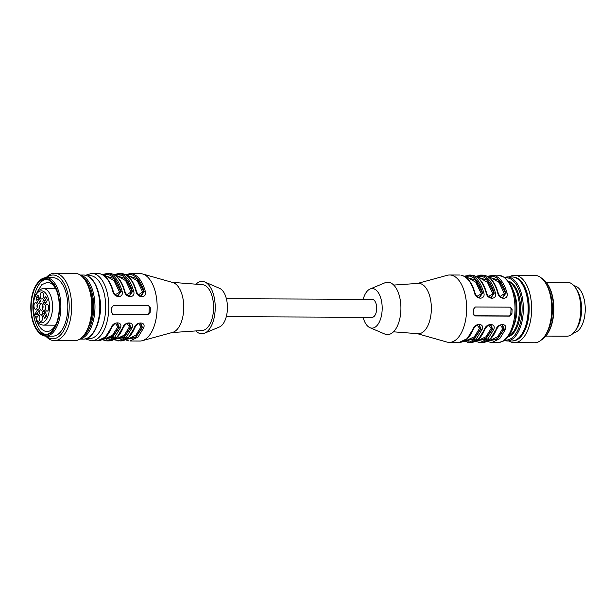 <?xml version="1.0" encoding="UTF-8"?>
<svg xmlns="http://www.w3.org/2000/svg" width="616" height="616" viewBox="0 0 616 616"><rect width="100%" height="100%" fill="white"/><g stroke="black" fill="none" stroke-linecap="round" stroke-linejoin="round"><path stroke-width="0.92" d="M89.22 325.856A29.214 14.869 -89.7 0 0 89.389 288.319M45.807 336.113A33.711 17.163 -89.7 0 0 54.347 340.64L74.467 340.733A33.711 17.163 -89.7 0 0 84.646 334.249L85.655 332.802A31.909 16.247 -89.7 0 0 85.886 281.343L84.885 279.887A33.711 17.163 -89.7 0 0 76.145 273.427A33.711 17.163 -89.7 0 0 74.767 273.312L54.647 273.227A33.711 17.163 -89.7 0 0 46.069 277.677M84.646 334.249A33.711 17.163 -89.7 0 0 91.707 309.802A33.711 17.163 -89.7 0 0 84.885 279.887M54.347 340.64A33.711 17.163 -89.7 0 0 71.595 309.709A33.711 17.163 -89.7 0 0 56.025 273.335A33.711 17.163 -89.7 0 0 54.647 273.227M56.872 291.252A24.609 12.528 -89.7 0 0 48.264 282.374L47.309 282.29L41.788 284.731L37.283 291.861M35.52 316.208A24.609 12.528 -89.7 0 0 36.267 319.234M37.153 321.852A24.609 12.528 -89.7 0 0 47.039 331.508A24.609 12.528 -89.7 0 0 56.726 322.63M46.3 279.317A27.643 14.068 -89.7 0 0 33.41 301.101M33.356 312.582A27.643 14.068 -89.7 0 0 46.061 334.473M46.462 279.341A27.643 14.068 -89.7 0 0 45.338 279.248A27.643 14.068 -89.7 0 0 31.147 306.83A27.643 14.068 -89.7 0 0 45.091 334.534A27.643 14.068 -89.7 0 0 59.267 308.062A27.643 14.068 -89.7 0 0 46.462 279.341M46.493 278.671A28.313 14.414 -89.7 0 0 36.791 284.022A28.313 14.414 -89.7 0 0 36.59 329.691A28.313 14.414 -89.7 0 0 58.674 316.832A28.313 14.414 -89.7 0 0 46.493 278.671M36.59 329.691L37.091 330.415A29.214 14.869 -89.7 0 0 45.861 336.113A29.214 14.869 -89.7 0 0 60.845 308.131A29.214 14.869 -89.7 0 0 47.309 277.778A29.214 14.869 -89.7 0 0 46.115 277.677A29.214 14.869 -89.7 0 0 37.299 283.298L36.791 284.022M45.861 336.113L52.822 336.144A29.214 14.869 -89.7 0 0 67.806 308.162A29.214 14.869 -89.7 0 0 54.277 277.808A29.214 14.869 -89.7 0 0 53.084 277.708L46.115 277.677M46.285 336.113A31.909 16.247 -89.7 0 0 69.131 309.555A31.909 16.247 -89.7 0 0 46.547 277.685M226.295 316.686L372.079 317.332A8.986 4.574 -89.7 0 0 376.692 308.724A8.986 4.574 -89.7 0 0 372.526 299.384A8.986 4.574 -89.7 0 0 372.156 299.353L226.38 298.706M195.996 284.184A26.18 13.329 90.3 0 1 204.82 282.005L219.581 288.334A19.774 10.064 90.3 0 1 227.435 307.7A19.774 10.064 90.3 0 1 219.404 326.996L204.589 333.194A26.18 13.329 90.3 0 1 200.708 333.68A26.18 13.329 90.3 0 1 195.788 330.938M103.873 338.615L105.236 338.623L112.636 335.112L117.849 326.734L115.423 323.454M128.706 323.13L130.584 327.35L129.452 326.788L127.027 323.5M140.333 323.184L142.188 327.404L141.056 326.842L138.631 323.554M204.82 282.005A26.18 13.329 90.3 0 1 215.223 307.646A26.18 13.329 90.3 0 1 204.589 333.194M138.431 294.864L142.643 291.999L137.276 280.727L128.721 275.799L127.358 275.791M126.827 294.81L131.031 291.945L125.672 280.673L117.117 275.745L115.754 275.745M115.215 294.756L120.875 291.507C117.926 281.458 113.513 275.775 107.631 274.466L103.057 274.959M117.849 326.734L119.25 327.342L117.494 323.123M117.117 323.084L118.973 327.296L112.374 337.037L103.103 339.008M172.195 282.351L202.433 284.684A22.923 11.665 90.3 0 1 213.567 307.638A22.923 11.665 90.3 0 1 202.225 330.499L171.972 332.563M126.727 275.352L137.152 278.655L143.813 291.568L140.625 296.188M85.331 338.877L91.491 340.81A33.711 17.163 90.3 0 0 108.801 307.176A33.711 17.163 90.3 0 0 91.792 273.389L99.161 273.527C105.197 274.882 109.74 280.719 112.766 291.045L113.136 291.476L112.766 291.045C113.714 298.329 124.37 298.375 122.053 291.083C119.019 280.757 114.484 274.921 108.447 273.573L110.764 273.581C116.809 274.936 121.344 280.773 124.378 291.091L124.748 291.522L124.378 291.091C125.325 298.383 135.974 298.429 133.657 291.137C130.631 280.811 126.095 274.975 120.051 273.62L122.476 273.643C128.821 275.082 133.48 280.981 136.444 291.337C138.4 295.934 139.208 295.58 140.949 296.265L144.09 291.614L142.643 291.999M114.992 275.344L125.487 278.548L132.209 291.514L129.021 296.142M129.337 296.211L132.486 291.56L131.031 291.945M117.44 296.096L120.605 291.46L113.883 278.494L103.388 275.29M114.26 339.347L123.978 337.583L130.854 327.396L129.106 323.177M125.872 339.393L135.582 337.637L142.458 327.442L140.71 323.223M112.512 314.191L147.039 314.345A2.248 1.925 99.2 0 0 149.08 312.12L149.28 307.638A2.248 1.925 99.2 0 0 148.148 305.551M120.998 273.519L122.376 273.635C128.413 274.982 132.948 280.819 135.982 291.145L136.352 291.576L135.982 291.145C136.929 298.429 147.578 298.483 145.268 291.183C142.234 280.865 137.699 275.029 131.655 273.673L140.148 273.604A33.711 17.163 90.3 0 1 142.558 273.951L172.857 282.536A25.171 12.813 90.3 0 1 183.761 307.507A25.171 12.813 90.3 0 1 172.634 332.378L142.257 340.702A33.711 17.163 90.3 0 1 139.847 341.025L129.984 340.979L137.999 337.129L143.597 328.005C146.539 321.352 135.89 321.298 134.311 327.958L128.713 337.091L120.698 340.941C126.58 340.64 131.277 336.244 134.788 327.743C137.045 324.124 139.031 322.622 140.741 323.223M138.461 294.895L140.895 296.25M126.85 294.841L129.291 296.204M115.246 294.787L117.687 296.15M117.733 296.157L120.875 291.507L122.053 291.083M105.398 340.764L106.768 340.879L114.784 337.029L120.382 327.897C123.331 321.244 112.682 321.198 111.096 327.858L105.498 336.983L97.482 340.833C103.365 340.54 108.062 336.144 111.573 327.643C113.837 324.024 115.823 322.514 117.533 323.123M120.382 327.897L119.25 327.342L112.42 337.491L102.764 339.339M114.838 339.1L124.039 337.044L130.584 327.35L131.986 327.951C134.935 321.298 124.286 321.252 122.7 327.912L117.102 337.037L109.094 340.887C114.976 340.594 119.673 336.19 123.177 327.689C125.441 324.078 127.427 322.568 129.137 323.177M123.115 327.358L122.7 327.912L123.115 327.358M126.449 339.154L135.643 337.098L142.188 327.404L143.597 328.005M134.727 327.412L134.311 327.958L134.727 327.412M111.696 307.646L111.496 312.127L113.213 314.353L148.032 314.507L150.181 312.297L150.381 307.815L148.433 305.551L113.621 305.397L111.696 307.646M112.951 314.329L112.228 314.191M142.558 273.951A33.711 17.163 90.3 0 1 157.157 307.392A33.711 17.163 90.3 0 1 142.257 340.702M126.265 275.059L130.846 274.567C136.721 275.883 141.141 281.566 144.09 291.614L145.268 291.183M114.661 275.013L119.234 274.513C125.117 275.829 129.529 281.512 132.486 291.56L133.657 291.137M99.469 297.081A21.575 10.98 90.3 0 1 99.376 317.186M37.738 316.216L34.388 315.993L34.342 314.507A3.034 1.548 90.3 0 1 35.112 313.829L37.822 309.332A1.348 0.685 90.3 0 1 38.269 309.016A1.348 0.685 90.3 0 1 38.862 309.686A5.621 2.857 90.3 0 0 39.509 311.211A1.348 0.685 90.3 0 1 39.509 313.275L36.798 317.771A3.034 1.548 90.3 0 1 36.321 319.142L36.198 319.35A16.016 8.154 -89.7 0 0 49.165 311.311A16.016 8.154 -89.7 0 0 40.456 290.968A16.016 8.154 -89.7 0 0 34.211 314.722M39.131 317.794A3.373 1.717 -89.7 0 0 40.825 321.444A3.373 1.717 -89.7 0 0 42.55 318.079A3.373 1.717 -89.7 0 0 40.849 314.699A3.373 1.717 -89.7 0 0 39.131 317.794M46.893 311.157A3.373 1.717 -89.7 0 0 47.032 311.172A3.373 1.717 -89.7 0 0 48.756 307.808A3.373 1.717 -89.7 0 0 47.055 304.427A3.373 1.717 -89.7 0 0 45.33 307.661A3.373 1.717 -89.7 0 0 46.893 311.157M43.567 295.957A3.373 1.717 -89.7 0 0 41.873 292.307A3.373 1.717 -89.7 0 0 40.14 295.672A3.373 1.717 -89.7 0 0 41.842 299.045A3.373 1.717 -89.7 0 0 43.567 295.957M35.797 302.587A3.373 1.717 -89.7 0 0 35.666 302.579A3.373 1.717 -89.7 0 0 33.934 305.944A3.373 1.717 -89.7 0 0 35.636 309.317A3.373 1.717 -89.7 0 0 37.36 306.09A3.373 1.717 -89.7 0 0 35.797 302.587M44.598 310.456L43.544 310.449A5.621 2.857 90.3 0 1 42.758 311.735L44.698 311.75A1.348 0.685 -89.7 0 0 44.506 313.783L42.573 313.775A1.348 0.685 90.3 0 1 42.758 311.735M43.544 310.449A1.348 0.685 90.3 0 1 44.075 309.956A1.348 0.685 90.3 0 1 44.591 310.433L46.3 314.414A1.348 0.685 90.3 0 1 46.262 316.224A13.483 6.861 90.3 0 1 45.191 317.995A1.348 0.685 90.3 0 1 44.799 318.233A1.348 0.685 90.3 0 1 44.275 317.756L42.573 313.775M43.182 302.541A1.348 0.685 90.3 0 1 43.182 300.469L45.114 300.477A1.348 0.685 -89.7 0 0 45.114 302.548L43.182 302.541A5.621 2.857 90.3 0 1 43.828 304.058L45.076 304.065M43.182 300.469L45.214 297.097A1.348 0.685 90.3 0 1 45.661 296.781A1.348 0.685 90.3 0 1 46.138 297.158A13.483 6.861 90.3 0 1 47.032 299.253A1.348 0.685 90.3 0 1 46.901 301.039L44.868 304.412A1.348 0.685 90.3 0 1 44.421 304.735A1.348 0.685 90.3 0 1 43.828 304.058M39.147 303.303A1.348 0.685 90.3 0 1 38.615 303.788A1.348 0.685 90.3 0 1 38.1 303.311L39.139 303.318A5.621 2.857 90.3 0 1 39.932 302.009A1.348 0.685 90.3 0 0 40.117 299.969L38.415 295.996A1.348 0.685 90.3 0 0 37.892 295.518A1.348 0.685 90.3 0 0 37.499 295.749A13.483 6.861 90.3 0 0 36.429 297.528L38.361 297.536A13.483 6.861 90.3 0 1 38.754 296.796M38.1 303.311L36.39 299.338A1.348 0.685 90.3 0 1 36.429 297.528M41.495 303.519A3.373 1.717 -89.7 0 0 41.357 303.503A3.373 1.717 -89.7 0 0 39.632 306.868A3.373 1.717 -89.7 0 0 41.334 310.248A3.373 1.717 -89.7 0 0 43.058 307.014A3.373 1.717 -89.7 0 0 41.495 303.519M36.105 320.358L36.198 319.35M35.112 313.829L37.045 313.837L39.108 310.41M38.492 314.969A3.034 1.548 -89.7 0 0 37.283 313.798A3.034 1.548 -89.7 0 0 37.045 313.837M44.991 311.365A5.621 2.857 90.3 0 1 44.698 311.75M45.869 316.963L44.506 313.783M45.114 300.477L46.57 298.067M45.114 302.548A5.621 2.857 90.3 0 1 45.515 303.341M39.632 302.394L38.331 299.345L36.39 299.338M38.361 297.536A1.348 0.685 -89.7 0 0 38.331 299.345M42.889 308.339A3.373 1.717 90.3 0 1 42.897 305.428M37.191 307.415A3.373 1.717 90.3 0 1 37.199 304.497M43.397 297.143A3.373 1.717 90.3 0 1 43.405 294.225M48.587 309.263A3.373 1.717 90.3 0 1 48.595 306.352M42.381 319.535A3.373 1.717 90.3 0 1 42.219 317.81A3.373 1.717 90.3 0 1 42.389 316.624M573.773 332.702A23.485 11.958 -89.7 0 0 585.2 311.172A23.485 11.958 -89.7 0 0 573.981 285.786M545.876 336.082L566.982 336.182A26.965 13.729 -89.7 0 0 575.121 330.992L576.391 329.19A24.717 12.582 -89.7 0 0 581.573 311.257A24.717 12.582 -89.7 0 0 576.568 289.32L575.321 287.503A26.965 13.729 -89.7 0 0 567.221 282.244L546.115 282.151M575.121 330.992A26.965 13.729 -89.7 0 0 580.773 311.434A26.965 13.729 -89.7 0 0 575.321 287.503M541.741 278.317A31.909 16.247 90.3 0 1 547.031 283.391L547.532 284.115A31.016 15.785 90.3 0 1 547.316 334.134L546.808 334.858A31.909 16.247 90.3 0 1 541.464 339.878M547.031 283.391A31.909 16.247 90.3 0 1 546.808 334.858M509.27 276.93A33.711 17.163 90.3 0 1 514.637 275.267L534.757 275.36A33.711 17.163 90.3 0 1 544.875 281.928L545.876 283.383A31.909 16.247 90.3 0 1 545.645 334.85L544.636 336.298A33.711 17.163 90.3 0 1 534.457 342.773L514.337 342.689A33.711 17.163 90.3 0 1 508.985 340.979M544.875 281.928A33.711 17.163 90.3 0 1 544.636 336.298M514.637 275.267A33.711 17.163 90.3 0 1 516.015 275.383A33.711 17.163 90.3 0 1 531.631 310.41A33.711 17.163 90.3 0 1 514.337 342.689M513.505 277.069A31.909 16.247 90.3 0 1 529.183 309.04A31.909 16.247 90.3 0 1 513.22 340.871M508.446 281.15A28.09 14.299 90.3 0 1 520.566 309.001A28.09 14.299 90.3 0 1 508.2 336.752M363.117 317.294A19.774 10.064 -89.7 0 0 369.916 327.666A19.774 10.064 -89.7 0 0 371.225 328.051A19.774 10.064 -89.7 0 0 382.174 307.084A19.774 10.064 -89.7 0 0 370.085 289.004A19.774 10.064 -89.7 0 0 363.194 299.314M502.055 324.794L503.911 329.013L502.779 328.444L500.354 325.163M477.2 340.278L478.563 340.278L485.962 336.767L491.175 328.397L488.75 325.109M465.596 340.225L466.959 340.232L474.358 336.713L479.571 328.343L477.146 325.055M369.916 327.666L384.677 333.995A26.18 13.329 -89.7 0 0 386.409 334.503A26.18 13.329 -89.7 0 0 400.9 306.745A26.18 13.329 -89.7 0 0 384.9 282.806L370.085 289.004M476.93 296.35L482.598 293.116C479.648 283.067 475.236 277.385 469.353 276.068L464.78 276.569M488.534 296.404L494.209 293.17C491.252 283.121 486.84 277.439 480.957 276.122L476.384 276.615M500.138 296.458L504.365 293.609L498.998 282.336L490.452 277.408L489.089 277.4M491.175 328.397L492.577 329.006L490.829 324.778M490.536 324.748L492.307 328.959L485.708 338.7L476.438 340.663M479.571 328.343L480.973 328.952L479.217 324.732M478.925 324.694L480.703 328.906L474.104 338.646L464.826 340.617M479.163 297.705L482.328 293.07L475.606 280.103L465.111 276.9M490.767 297.751L493.932 293.124L487.271 280.211L476.846 276.907M488.326 277.007L498.821 280.203L505.536 293.178L502.371 297.805M487.988 276.669L492.569 276.176C498.444 277.493 502.864 283.168 505.813 293.216L506.991 292.793C509.301 300.092 498.652 300.038 497.705 292.754L498.075 293.185L497.705 292.754C494.671 282.428 490.136 276.592 484.099 275.244L484.199 275.252C490.544 276.692 495.202 282.59 498.167 292.947C500.123 297.536 500.931 297.189 502.671 297.875L505.813 293.216L504.365 293.609M487.595 341.002L497.305 339.247L504.188 329.052L502.433 324.832M474.243 315.8L508.77 315.954A2.248 1.925 99.2 0 0 510.803 313.721L511.003 309.247A2.248 1.925 99.2 0 0 509.879 307.153M393.493 331.816L417.956 333.703A25.171 12.813 -89.7 0 0 431.308 310.626A25.171 12.813 -89.7 0 0 418.179 283.399L393.701 285.069M476.969 296.396L479.41 297.759M479.456 297.767L482.598 293.116L483.776 292.692C480.75 282.367 476.207 276.53 470.17 275.183L464.148 276.214M488.58 296.45L491.014 297.805M495.387 292.739C497.697 300.038 487.048 299.984 486.101 292.7L486.471 293.131L486.101 292.7C483.067 282.374 478.532 276.538 472.487 275.19L472.595 275.198C478.94 276.638 483.599 282.544 486.563 292.893C488.519 297.49 489.327 297.135 491.067 297.821L494.209 293.17L495.387 292.739C492.353 282.421 487.818 276.584 481.774 275.229L475.752 276.268M500.184 296.504L502.618 297.859M488.172 340.764L497.374 338.7L503.911 329.013L505.32 329.614C508.269 322.961 497.613 322.907 496.034 329.568L490.436 338.7L482.42 342.542C488.303 342.25 493 337.853 496.511 329.352C498.767 325.733 500.754 324.232 502.463 324.832M496.45 329.021L496.034 329.568L496.45 329.021M478.724 342.419L480.103 342.535L488.111 338.685L493.709 329.56C496.658 322.907 486.009 322.853 484.43 329.514L478.832 338.646L470.817 342.496C476.699 342.196 481.396 337.799 484.9 329.298C487.164 325.679 489.15 324.178 490.86 324.778M493.709 329.56L492.577 329.006L485.701 339.193L475.991 340.956M467.12 342.365L468.491 342.481L476.507 338.638L482.105 329.506C485.054 322.853 474.405 322.807 472.818 329.468L467.221 338.592L459.213 342.442C465.095 342.15 469.785 337.753 473.296 329.244C475.56 325.633 477.546 324.124 479.256 324.732M482.105 329.506L480.973 328.952L474.089 339.139L464.379 340.902M512.104 309.425L510.163 307.161L475.344 306.999L473.419 309.255L473.219 313.729L474.936 315.962L509.755 316.116L511.904 313.906L512.104 309.425L511.003 309.247M474.674 315.939L473.95 315.8M417.294 333.649L446.939 342.057A33.711 17.163 -89.7 0 0 447.971 342.28A33.711 17.163 -89.7 0 0 449.341 342.396A33.711 17.163 -89.7 0 0 466.651 308.762A33.711 17.163 -89.7 0 0 449.642 274.982A33.711 17.163 -89.7 0 0 447.231 275.306L417.517 283.445M479.464 297.774C477.723 297.081 476.915 297.436 474.959 292.839C471.987 282.49 467.336 276.592 460.991 275.144L460.883 275.136C466.928 276.492 471.463 282.328 474.489 292.646L474.867 293.085L474.489 292.646C475.437 299.938 486.093 299.984 483.776 292.692M513.428 290.921A26.796 13.637 90.3 0 1 513.267 327.027M508.901 281.751A28.09 14.299 90.3 0 1 519.504 309.001A28.09 14.299 90.3 0 1 508.662 336.151M84.962 275.144A32.024 16.301 -89.7 0 0 83.653 275.036L85.07 275.152C89.297 275.953 92.847 279.194 95.711 284.885C98.737 291.183 100.254 298.637 100.254 307.269C100.339 324.309 92.516 339.501 83.376 339.085A32.024 16.301 -89.7 0 0 99.8 308.416A32.024 16.301 -89.7 0 0 84.962 275.144M80.041 338.939A32.024 16.301 -89.7 0 0 94.98 307.115A32.024 16.301 -89.7 0 0 80.326 275.16M82.729 336.621A31.123 15.847 -89.7 0 0 93.748 307.107A31.123 15.847 -89.7 0 0 82.991 277.5M115.477 338.669L116.84 338.677L124.239 335.158L129.452 326.788M127.081 338.715L128.444 338.723L135.843 335.212L141.056 326.842M119.427 291.899L114.068 280.627L105.513 275.699L104.15 275.691M123.947 275.167L119.827 275.082M106.953 339.478L105.136 338.623M117.001 340.81L118.38 340.925L126.388 337.083L131.986 327.951M128.605 340.864L125.348 339.786M147.039 314.345L148.032 314.507M149.08 312.12L150.181 312.297M149.28 307.638L150.381 307.815M115.284 275.406L119.835 273.589M103.681 275.36L108.231 273.543M87.588 275.93A31.462 16.016 90.3 0 1 105.713 306.198A31.462 16.016 90.3 0 1 88.281 338.446A31.462 16.016 90.3 0 1 87.31 338.23M55.625 288.681L43.359 288.627A18.257 9.294 90.3 0 1 52.576 306.922A18.257 9.294 90.3 0 1 43.197 325.14L55.463 325.194M34.342 314.507L38.277 314.53M38.716 309.34L37.822 309.332M44.275 317.756L45.361 317.764M46.108 297.105L45.214 297.097M38.277 295.757L37.499 295.749M512.019 276.938A32.024 16.301 90.3 0 1 528.182 309.04A32.024 16.301 90.3 0 1 511.734 340.987C520.913 341.41 528.751 326.103 528.62 309.009C528.597 300.408 527.065 292.985 524.047 286.733C520.813 280.388 516.801 277.131 512.019 276.938L507.184 276.923A32.024 16.301 90.3 0 1 523.346 309.016A32.024 16.301 90.3 0 1 506.899 340.971L511.734 340.987M505.243 277.893A31.123 15.847 90.3 0 1 522.114 309.009A31.123 15.847 90.3 0 1 504.974 339.978M488.804 340.325L490.167 340.332L497.574 336.821L502.779 328.444M481.15 293.501L475.791 282.228L467.236 277.308L465.873 277.3M492.762 293.555L487.395 282.282L478.84 277.354L477.477 277.354M468.684 341.079L466.859 340.232M478.748 277.354L481.558 276.238M490.328 342.473L491.707 342.588L499.722 338.738L505.32 329.614M509.755 316.116L508.77 315.954M510.803 313.721L511.904 313.906M506.991 292.793C503.957 282.467 499.422 276.63 493.385 275.283L487.356 276.315M487.071 341.395L491.707 342.588L497.705 342.611A33.711 17.163 -89.7 0 0 515.014 308.978A33.711 17.163 -89.7 0 0 498.005 275.19L492.007 275.167M83.653 275.036L80.118 275.021M83.376 339.085L79.834 339.07M113.737 338.015L111.157 336.421M124.139 337.445L122.761 336.475M118.672 331.577L117.771 329.945M109.094 340.887L106.768 340.879L102.133 339.685M120.698 340.941L113.737 339.739M130.284 273.558L125.633 274.705M109.394 273.465L110.872 273.589C117.217 275.036 121.868 280.935 124.84 291.283C126.796 295.88 127.604 295.526 129.345 296.211M118.672 273.512L114.029 274.659M97.782 273.412L99.261 273.535C105.613 274.982 110.264 280.881 113.236 291.237C115.192 295.826 116.001 295.472 117.733 296.165M107.069 273.458L102.425 274.605M91.491 340.81L97.482 340.833M91.792 273.389L85.609 275.26M36.144 320.42C37.191 322.846 39.54 324.424 43.197 325.14M43.359 288.627C43.236 288.142 41.634 288.781 38.546 290.552L35.428 294.787C31.955 302.348 32.602 311.234 34.026 315.484M504.188 340.54L506.899 340.971M507.184 276.923L504.466 277.323M499.476 280.403L498.367 281.581M487.071 339.67L484.484 338.084M474.258 339L472.88 338.03M486.132 278.648L484.746 279.61M479.864 285.778L478.986 287.533M482.42 342.542L480.103 342.535L475.46 341.341M470.817 342.496L463.856 341.295M482.721 275.129L480.403 275.113M471.117 275.075L468.791 275.067M459.505 275.021L449.642 274.982M459.213 342.442L449.341 342.396M497.705 342.611C502.633 341.603 505.305 340.517 505.736 339.347L510.21 333.803C512.866 329.221 514.653 323.662 515.553 317.132C517.055 304.289 515.338 293.262 510.402 284.061L504.042 277.046L498.005 275.19"/></g></svg>
